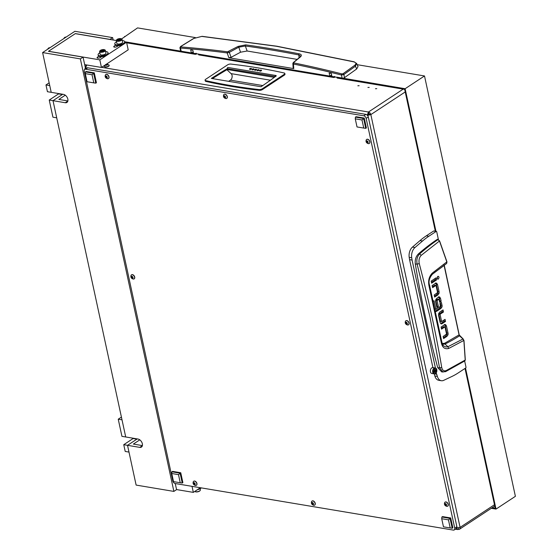 <?xml version="1.0" encoding="UTF-8"?>
<svg xmlns="http://www.w3.org/2000/svg" width="558" height="558" viewBox="0 0 558 558"><rect width="100%" height="100%" fill="white"/><g stroke="black" fill="none" stroke-linecap="round" stroke-linejoin="round"><path stroke-width="0.84" d="M124.713 41.759L195.105 53.547L196.276 53.296M126.687 42.82L195.272 54.307L195.105 53.547M198.278 53.952L198.732 54.886L333.712 77.492L333.544 76.732L334.716 76.481M198.564 54.126L333.544 76.732M121.595 38.934L137.554 27.9L195.391 37.588M357.197 64.686L424.505 75.958L515.39 496.327L496.013 509.091L491.291 508.303M124.636 36.41L124.734 36.863M336.718 77.137L405.129 88.715L435.951 231.291M424.505 75.958L405.129 88.715M465.532 368.106L496.013 509.091M337.011 77.311L337.171 78.071L404.662 89.371L435.324 231.186M465.002 368.454L495.225 508.226L492.177 507.717M337.171 78.071L336.753 77.269M334.814 76.941L335.225 77.011M334.877 77.241L333.712 77.492M198.732 54.886L198.306 54.084M196.374 53.756L196.786 53.826M196.437 54.056L195.272 54.307M343.079 73.691A0.844 0.572 -125.7 0 1 343.854 74.528L344.523 77.632L356.667 68.983L358.027 66.528L356.66 63.5L355.411 66.214L343.798 74.57L341.447 75.009A0.844 0.523 -75.8 0 1 341.873 73.907L343.079 73.691L354.637 65.377C356.527 63.814 356.234 62.636 353.772 61.854L276.454 46.272L201.794 36.403L193.835 38.446L180.764 46.509L180.813 46.935A0.844 0.579 94.4 0 0 180.485 48.051L181.169 51.21A1.688 0.663 167.8 0 1 180.597 50.862L179.92 47.737L180.534 46.558A0.844 0.516 -121.7 0 1 180.764 46.509M344.523 77.632A1.688 0.663 167.8 0 1 344.467 77.667A1.688 0.663 167.8 0 1 342.131 78.169L331.94 76.46L331.285 73.426L329.15 73.07L329.806 76.104L331.605 74.912M329.806 76.104L193.5 53.275L192.845 50.241L190.703 49.885L191.359 52.919L193.166 51.727M191.359 52.919L181.169 51.21M180.813 46.935A1431.061 924.243 56.6 0 1 227.524 51.817L238.078 46.412L245.701 44.87A1431.061 924.243 56.6 0 1 299.255 53.84C301.529 54.412 301.934 55.423 300.448 56.86L293.675 62.489L293.85 62.921A1431.061 924.243 56.6 0 1 341.873 73.907M297.142 59.385L247.131 51.015L240.547 52.208L231.075 57.341L228.878 57.739L293.766 68.606L293.431 67.783M240.547 52.208L238.768 47.193L229.303 52.375L231.075 57.341M300.448 56.86A0.844 0.614 -129.7 0 0 300.058 56.965L300.643 56.149L298.865 54.949A1430.217 923.699 -123.4 0 0 245.346 45.986L238.768 47.193A0.844 0.46 61.3 0 0 238.078 46.412M342.131 78.169L341.447 75.009A1430.217 923.699 -123.4 0 0 293.452 64.031L293.103 63.054A0.844 0.614 50.3 0 1 293.278 62.594L293.278 62.594A0.844 0.614 50.3 0 1 293.675 62.489M228.613 51.594A0.844 0.46 61.3 0 1 229.303 52.375L227.169 52.933A1430.217 923.699 -123.4 0 0 180.485 48.051M193.459 38.676A0.844 0.516 58.3 0 1 193.835 38.446M227.524 51.817A0.844 0.565 97.5 0 0 227.169 52.933L228.878 57.739M356.667 68.983L355.411 66.214A0.844 0.572 -125.7 0 0 354.637 65.377M245.701 44.87A0.844 0.558 97.9 0 0 245.346 45.986L247.131 51.015M299.255 53.84A0.844 0.544 101.1 0 0 298.865 54.949L299.06 57.795M293.766 68.606L293.452 64.031A0.844 0.544 -78.5 0 1 293.85 62.921M375.464 88.729L376.776 88.659L375.464 88.729M357.845 85.779L359.157 85.709L357.845 85.779M367.917 87.46L369.222 87.397L367.917 87.46M367.973 115.081L368.782 113.525L368.454 112.005L101.64 67.323M86.999 65.028A2.532 1.66 99.5 0 0 86.044 68.243L86.092 68.467M405.22 91.951L370.84 114.599A2.532 1.632 -123.4 0 0 368.454 112.005L367.227 115.332M458.383 527.945L458.69 529.347A2.532 1.632 -123.4 0 0 459.59 529.186A2.532 1.632 -123.4 0 0 460.085 527.387L370.84 114.599L369.577 114.39A0.844 0.544 -123.4 0 0 368.782 113.525M458.69 529.347L457.72 529.556L456.549 528.391M367.499 115.394L369.577 114.39M456.556 528.001L460.085 527.387L494.465 504.739M370.84 114.599L367.366 115.485M367.359 115.241L368.301 114.62M85.479 68.878L84.949 68.787L85.032 69.171M84.949 68.787L86.072 65.446L86.553 65.53M86.769 64.993L86.072 65.446M434.012 272.897L444.077 265.524L444.196 264.959L459.22 334.946L463.189 338.999L463.984 340.568L465.309 359.882L464.884 360.873L445.612 371.642L441.755 371.942L437.716 367.617A901.679 590.364 -80.5 0 1 415.305 263.976C414.831 259.791 415.891 256.408 418.493 253.82A253.241 165.81 -80.5 0 1 437.326 239.326L439.495 240.861L446.881 261.855L446.735 262.93M434.431 296.172L436.67 294.701L437.737 293.208A2.385 1.562 99.5 0 0 437.821 291.499L436.279 284.385L435.421 282.99M432.394 286.742L434.626 285.271L435.882 285.48L432.59 287.649L432.136 285.563L435.561 283.311A2.323 1.521 -80.5 0 1 436.398 283.108A2.323 1.521 -80.5 0 1 436.684 283.199L436.098 283.101M431.425 282.257L435.268 279.732L435.01 278.554M437.263 278.693L437.618 276.559M438.818 314.21L440.074 314.426L441.587 321.429L440.332 321.22L438.818 314.21L442.215 311.796L441.957 310.618M440.66 323.577A2.323 1.521 99.5 0 0 440.827 323.48L444.252 321.227L444.001 320.048M443.387 337.646L445.626 336.174L446.693 334.681A2.385 1.562 99.5 0 0 446.777 332.973L445.242 325.865L444.377 324.463M441.35 328.216L443.582 326.744L444.845 326.953L441.545 329.129L441.092 327.037L444.517 324.784A2.323 1.521 -80.5 0 1 445.354 324.582A2.323 1.521 -80.5 0 1 445.64 324.672L445.061 324.575M435.958 300.218L437.625 299.123L438.888 299.332L437.214 300.434L435.854 300.469L437.109 300.678L438.365 306.481L437.102 306.265L435.854 300.469M439.474 301.362L439.899 301.083L439.265 298.167L438.421 296.8M436.691 306.544L437.102 306.265M435.498 311.001L439.69 308.239L440.674 306.879A2.351 1.535 99.5 0 0 440.778 305.142L440.339 303.134M415.305 263.976L417.126 264.15C416.317 259.923 417.147 256.52 419.623 253.925L418.493 253.82M437.716 367.617L439.544 367.841L429.995 317.084L417.126 264.15L419.26 263.578C418.57 260.188 419.232 257.433 421.255 255.32L419.623 253.925C425.775 248.505 431.941 243.713 438.1 239.542L439.474 240.993L446.867 262.016L446.658 263.446L446.972 261.897L439.578 240.882L437.507 239.291M443.003 372.095L439.544 367.841L441.72 367.45C436.175 334.437 428.69 299.806 419.26 263.578M463.042 338.985L459.115 334.87L444.119 265.496M436.279 284.385L437.542 284.594L436.684 283.199M437.542 284.594L439.076 291.708A2.385 1.562 -80.5 0 1 438.993 293.417L437.737 293.208M436.67 294.701L437.925 294.91L438.993 293.417M437.925 294.91L434.626 297.086L434.18 294.994L437.577 292.58L436.063 285.57M436.523 279.942L431.62 283.171L431.167 281.086L436.07 277.856L436.523 279.942L435.268 279.732M437.374 278.874L438.351 279.042C439.362 277.375 439.174 276.503 437.786 276.419C436.775 278.086 436.963 278.958 438.351 279.042L437.828 279.167M438.309 276.294L437.786 276.419M441.762 321.52L445.061 319.35L445.514 321.436L444.252 321.227M440.506 321.31L441.608 321.499M445.514 321.436L442.089 323.696A2.323 1.521 -80.5 0 1 441.252 323.898A2.323 1.521 -80.5 0 1 440.966 323.807L440.109 322.405L438.609 315.465L438.658 313.582L439.725 312.089L443.024 309.92L443.47 312.006L442.215 311.796M443.47 312.006L440.178 314.175L438.916 313.966M445.242 325.865L446.498 326.074L445.64 324.672M446.498 326.074L448.039 333.189A2.385 1.562 -80.5 0 1 447.948 334.898L446.693 334.681M445.626 336.174L446.881 336.39L447.948 334.898M446.881 336.39L443.582 338.56L443.136 336.474L446.533 334.054L445.019 327.051M438.365 306.481L436.886 307.451L435.61 301.564L435.714 299.806L436.795 298.321L438.63 297.121A2.211 1.451 -80.5 0 1 439.425 296.926A2.211 1.451 -80.5 0 1 439.683 297.009L439.153 296.919M439.265 298.167L440.527 298.377L439.683 297.009M440.527 298.377L441.155 301.292L439.899 301.083M439.055 299.402L439.676 302.269L441.155 301.292M433.308 301.201L434.054 300.706L435.896 309.223L440.415 306.426L439.92 303.413L441.399 302.436L442.034 305.352A2.351 1.535 -80.5 0 1 441.936 307.088L440.674 306.879M439.69 308.239L440.953 308.448L441.936 307.088M440.953 308.448L436.468 311.406L435.554 311.252M435.205 311.538L436.468 311.406M445.089 371.705L446.177 370.568C443.875 371.391 442.389 370.352 441.72 367.45M464.347 360.935L465.212 360.043L446.177 370.568M465.198 359.736L463.872 340.436L462.994 339.006L463.886 340.722L465.212 360.043M444.063 265.245L459.122 335.086L459.743 335.972M459.115 334.87L444.6 343.289L445.005 344.028A225.146 147.41 99.5 0 0 459.52 335.832L462.994 339.006L447.921 346.727L445.005 344.028L442.564 344.307M421.255 255.32L439.474 240.993M436.07 309.278L435.08 309.083M446.881 261.855L432.366 273.036C429.081 276.426 427.965 280.695 429.004 285.849L441.35 342.954C442.431 347.606 444.879 349.441 448.674 348.471L463.872 340.436M432.366 273.036L432.269 274.327L446.658 263.446M448.674 348.471L447.921 346.727L445.835 346.985L443.687 345.89C443.233 345.862 442.634 344.628 441.887 342.194L429.583 285.278C428.349 281.727 429.262 278.058 432.331 274.278L432.269 274.327M441.497 341.796L441.35 342.954M429.004 285.849L429.235 285.068L429.583 285.278M254.608 69.959A0.97 0.384 -12.2 0 0 254.601 70.043A0.97 0.384 -12.2 0 0 255.264 70.259A0.97 0.384 -12.2 0 0 256.275 69.959A0.97 0.384 -12.2 0 0 256.499 69.631A0.97 0.384 -12.2 0 0 256.464 69.562M254.797 69.562A0.97 0.384 167.8 0 1 255.808 69.262A0.97 0.384 167.8 0 1 256.471 69.478A0.97 0.384 167.8 0 1 256.241 69.806A0.97 0.384 167.8 0 1 255.229 70.106A0.97 0.384 167.8 0 1 254.574 69.889A0.97 0.384 167.8 0 1 254.797 69.562M257.126 70.385A0.97 0.384 -12.2 0 0 257.119 70.461A0.97 0.384 -12.2 0 0 257.775 70.678A0.97 0.384 -12.2 0 0 258.793 70.378A0.97 0.384 -12.2 0 0 259.017 70.05A0.97 0.384 -12.2 0 0 258.982 69.98M257.315 69.98A0.97 0.384 167.8 0 1 258.326 69.68A0.97 0.384 167.8 0 1 258.989 69.896A0.97 0.384 167.8 0 1 258.759 70.224A0.97 0.384 167.8 0 1 257.747 70.531A0.97 0.384 167.8 0 1 257.085 70.308A0.97 0.384 167.8 0 1 257.315 69.98M259.644 70.803A0.97 0.384 -12.2 0 0 259.637 70.88A0.97 0.384 -12.2 0 0 260.293 71.103A0.97 0.384 -12.2 0 0 261.311 70.796A0.97 0.384 -12.2 0 0 261.535 70.475A0.97 0.384 -12.2 0 0 261.5 70.399M259.833 70.406A0.97 0.384 167.8 0 1 260.844 70.106A0.97 0.384 167.8 0 1 261.5 70.322A0.97 0.384 167.8 0 1 261.277 70.65A0.97 0.384 167.8 0 1 260.265 70.95A0.97 0.384 167.8 0 1 259.603 70.733A0.97 0.384 167.8 0 1 259.833 70.406M252.09 69.541A0.97 0.384 -12.2 0 0 252.083 69.617A0.97 0.384 -12.2 0 0 252.746 69.834A0.97 0.384 -12.2 0 0 253.757 69.534A0.97 0.384 -12.2 0 0 253.981 69.206A0.97 0.384 -12.2 0 0 253.946 69.136M252.279 69.143A0.97 0.384 167.8 0 1 253.297 68.836A0.97 0.384 167.8 0 1 253.953 69.059A0.97 0.384 167.8 0 1 253.73 69.38A0.97 0.384 167.8 0 1 252.711 69.687A0.97 0.384 167.8 0 1 252.056 69.464A0.97 0.384 167.8 0 1 252.279 69.143M249.572 69.115A0.97 0.384 -12.2 0 0 249.572 69.199A0.97 0.384 -12.2 0 0 250.228 69.415A0.97 0.384 -12.2 0 0 251.239 69.115A0.97 0.384 -12.2 0 0 251.47 68.787A0.97 0.384 -12.2 0 0 251.428 68.718M249.761 68.718A0.97 0.384 167.8 0 1 250.779 68.418A0.97 0.384 167.8 0 1 251.435 68.634A0.97 0.384 167.8 0 1 251.212 68.962A0.97 0.384 167.8 0 1 250.193 69.262A0.97 0.384 167.8 0 1 249.538 69.046A0.97 0.384 167.8 0 1 249.761 68.718M262.295 88.792A2.532 0.997 167.8 0 1 258.947 89.559A464.277 182.313 167.8 0 1 205.797 80.659A2.532 0.997 167.8 0 1 205.072 80.157A2.532 0.997 167.8 0 1 205.658 79.306L227.601 64.847A2.532 0.997 167.8 0 1 230.956 64.079A464.277 182.313 167.8 0 1 284.106 72.979A2.532 0.997 167.8 0 1 284.824 73.482A2.532 0.997 167.8 0 1 284.238 74.333L262.295 88.792L262.462 89.545L284.406 75.093A2.532 0.997 -12.2 0 0 284.992 74.242L284.824 73.482M211.336 78.427L261.046 86.755A422.071 165.74 -12.2 0 0 275.247 76.683L276.238 75.965A0.844 0.551 -80.5 0 0 275.136 76.502L227.273 68.648A422.071 165.74 -12.2 0 0 211.336 78.427M205.072 80.157L205.239 80.917A2.532 0.997 -12.2 0 0 205.958 81.412A464.277 182.313 -12.2 0 0 259.107 90.312A2.532 0.997 -12.2 0 0 262.462 89.545M227.273 68.648L227.434 69.401A422.071 165.74 -12.2 0 0 212.41 78.608M275.84 75.49L228.013 67.476A0.844 0.551 99.5 0 0 227.308 68.495M228.647 81.328L230.44 80.143A3.627 2.378 99.5 0 0 232.135 76.885A3.627 2.378 99.5 0 0 231.061 73.621L226.925 69.708M227.259 69.506L274.292 77.381M231.061 73.621L270.414 80.206M409.572 259.637L432.91 367.582L435.428 368.008L412.09 260.063L409.572 259.637L409.202 257.336A8.558 5.601 99.5 0 1 412.46 247.096L419.993 240.617A84.411 55.27 -80.5 0 1 426.326 235.818L428.837 236.243A84.411 55.27 99.5 0 0 422.511 241.035L414.978 247.515A8.558 5.601 99.5 0 0 411.72 257.761L412.09 260.063M436.105 372.5L437.374 376.413A8.558 5.601 99.5 0 0 441.287 380.716A8.558 5.601 99.5 0 0 443.701 380.347L451.806 376.524A84.411 55.27 99.5 0 0 458.369 372.828L465.679 368.008A0.677 0.439 99.5 0 0 465.979 367.122L464.661 361.012M438.4 239.549L436.712 231.751A0.677 0.439 99.5 0 0 436.154 231.424L428.837 236.243M436.154 231.424L433.636 231.005L426.326 235.818M436.781 374.258L434.445 373.867M436.412 372.549A3.041 1.988 99.5 0 0 435.428 368.008M432.91 367.582A3.041 1.988 -80.5 0 1 433.273 367.729M433.636 231.005A0.677 0.439 -80.5 0 1 434.089 231.082M434.277 373.874L434.856 375.994A8.558 5.601 99.5 0 0 438.769 380.298L441.287 380.716M436.189 369.068A2.616 1.716 99.5 0 0 433.733 369.236A2.616 1.716 99.5 0 0 433.496 372.904A2.616 1.716 99.5 0 0 436.091 372.521A2.616 1.716 99.5 0 0 436.523 369.94A2.616 1.716 99.5 0 0 436.189 369.068M436.049 372.598A2.957 1.932 -80.5 0 1 436 372.674A2.957 1.932 -80.5 0 1 434.103 373.86A2.957 1.932 -80.5 0 1 433.071 373.107A2.957 1.932 -80.5 0 1 432.931 369.738A2.957 1.932 -80.5 0 1 435.08 368.029A2.957 1.932 -80.5 0 1 436.112 368.782A2.957 1.932 -80.5 0 1 436.489 369.766A2.957 1.932 -80.5 0 1 436.502 369.856M435.847 371.007L435.7 369.766L434.759 369.396L433.908 371.035L434.11 372.298L434.926 372.577L435.847 371.007M434.033 371.649L434.396 370.114M435.08 368.029L432.813 367.652A2.957 1.932 99.5 0 0 430.664 369.354A2.957 1.932 99.5 0 0 430.804 372.73A2.957 1.932 99.5 0 0 431.836 373.476L434.103 373.86M435.693 370.219L434.494 369.745M434.536 372.116L434.005 371.726M105.818 65.042L107.722 64.582L106.508 64.337L105.441 64.868L105.818 65.042M105.385 64.84A1.242 0.488 167.8 0 1 105.901 64.435A1.242 0.488 167.8 0 1 107.08 64.177A1.242 0.488 167.8 0 1 107.771 64.602A1.242 0.488 167.8 0 1 106.341 65.251A1.242 0.488 167.8 0 1 105.385 64.84M107.08 64.177L109.061 65.077A2.406 0.942 167.8 0 1 109.159 65.258A2.406 0.942 167.8 0 1 109.117 65.537A2.406 0.942 167.8 0 1 106.676 66.758A2.406 0.942 167.8 0 1 104.458 66.276A2.406 0.942 167.8 0 1 104.465 66.074A2.406 0.942 167.8 0 1 104.492 65.997M104.492 66.374A2.406 0.942 -12.2 0 0 104.499 66.486A2.406 0.942 -12.2 0 0 106.718 66.96A2.406 0.942 -12.2 0 0 109.166 65.739A2.406 0.942 -12.2 0 0 109.201 65.467A2.406 0.942 -12.2 0 0 109.166 65.37M454.233 529.94A2.532 1.632 -123.4 0 1 453.333 530.1L175.191 483.521A2.532 1.632 -123.4 0 1 172.813 480.926L84.223 71.18A2.532 1.632 -123.4 0 1 84.718 69.38A2.532 1.632 -123.4 0 1 85.618 69.22L363.76 115.799L365.909 114.376A2.532 1.632 56.6 0 1 368.294 116.971L456.883 526.724A2.532 1.632 56.6 0 1 456.388 528.524L454.233 529.94A2.532 1.632 -123.4 0 0 454.728 528.14L456.883 526.724M84.718 69.38L86.867 67.957A2.532 1.632 56.6 0 1 87.773 67.797L365.909 114.376M368.294 116.971L366.139 118.387L454.728 528.14M366.139 118.387A2.532 1.632 -123.4 0 0 363.76 115.799M448.451 519.847L441.72 518.724L443.477 526.836L450.201 527.959L448.451 519.847L450.711 517.957L442.529 516.589L441.88 517.015L450.062 518.382L452.196 528.252L452.845 527.826L450.711 517.957M441.72 518.724L441.88 517.015M452.196 528.252L450.201 527.959M92.028 74.751L85.304 73.628L87.055 81.74L93.786 82.863L92.028 74.751L94.288 72.861L86.106 71.494L85.465 71.919L93.646 73.286L95.774 83.156L96.422 82.73L94.288 72.861M85.304 73.628L85.465 71.919M95.774 83.156L93.786 82.863M361.989 119.963L355.265 118.833L357.015 126.945L363.746 128.075L361.989 119.963L364.248 118.073L356.074 116.706L355.425 117.131L363.607 118.498L365.741 128.361L366.383 127.935L364.248 118.073M355.265 118.833L355.425 117.131M365.741 128.361L363.746 128.075M178.49 474.642L171.759 473.512L173.517 481.624L180.241 482.754L178.49 474.642L180.75 472.752L172.568 471.377L171.92 471.803L180.101 473.177L182.236 483.04L182.885 482.614L180.75 472.752M171.759 473.512L171.92 471.803M182.236 483.04L180.241 482.754M132.63 278.03L132.455 276.789L131.758 276.308L131.193 276.684L131.674 277.954L132.392 278.428L132.63 278.03M132.232 276.789L132.644 277.431M132.323 278.498A1.242 0.802 56.6 0 1 131.123 277.277A1.242 0.802 56.6 0 1 131.744 276.252A1.242 0.802 56.6 0 1 132.944 277.472A1.242 0.802 56.6 0 1 132.323 278.498M133.446 279.07L133.25 279.056C131.256 278.47 130.516 277.256 131.039 275.408A2.406 1.555 56.6 0 1 131.451 274.878A2.406 1.555 56.6 0 1 132.218 274.71A2.406 1.555 56.6 0 1 134.352 276.538A2.406 1.555 56.6 0 1 134.101 278.895A2.406 1.555 56.6 0 1 133.446 279.07A2.406 1.555 56.6 0 1 133.341 279.063M134.171 278.847A2.406 1.555 -123.4 0 0 134.248 278.798A2.406 1.555 -123.4 0 0 134.499 276.447A2.406 1.555 -123.4 0 0 132.358 274.613A2.406 1.555 -123.4 0 0 131.597 274.78A2.406 1.555 -123.4 0 0 131.528 274.829M106.906 77.729L106.738 76.488L106.041 76.007L105.476 76.383L105.957 77.653L106.669 78.127L106.906 77.729M106.508 76.481L106.927 77.13M106.606 78.197A1.242 0.802 56.6 0 1 105.406 76.976A1.242 0.802 56.6 0 1 106.027 75.951A1.242 0.802 56.6 0 1 107.227 77.171A1.242 0.802 56.6 0 1 106.606 78.197M107.729 78.769L107.534 78.755C105.539 78.169 104.799 76.955 105.316 75.107A2.406 1.555 56.6 0 1 105.734 74.577A2.406 1.555 56.6 0 1 106.494 74.409A2.406 1.555 56.6 0 1 108.636 76.237A2.406 1.555 56.6 0 1 108.385 78.594A2.406 1.555 56.6 0 1 107.729 78.769A2.406 1.555 56.6 0 1 107.617 78.762M108.454 78.545A2.406 1.555 -123.4 0 0 108.524 78.497A2.406 1.555 -123.4 0 0 108.782 76.146A2.406 1.555 -123.4 0 0 106.641 74.312A2.406 1.555 -123.4 0 0 105.881 74.479A2.406 1.555 -123.4 0 0 105.811 74.528M194.84 484.449L194.672 483.2L193.975 482.719L193.41 483.095L193.891 484.365L194.609 484.839L194.84 484.449M194.449 483.2L194.861 483.849M194.54 484.909A1.242 0.802 56.6 0 1 193.34 483.695A1.242 0.802 56.6 0 1 193.961 482.67A1.242 0.802 56.6 0 1 195.161 483.884A1.242 0.802 56.6 0 1 194.54 484.909M195.663 485.481L195.467 485.467C193.473 484.888 192.733 483.674 193.249 481.826A2.406 1.555 56.6 0 1 193.668 481.289A2.406 1.555 56.6 0 1 194.435 481.122A2.406 1.555 56.6 0 1 196.569 482.956A2.406 1.555 56.6 0 1 196.318 485.307A2.406 1.555 56.6 0 1 195.663 485.481A2.406 1.555 56.6 0 1 195.558 485.474M196.388 485.258A2.406 1.555 -123.4 0 0 196.465 485.216A2.406 1.555 -123.4 0 0 196.716 482.858A2.406 1.555 -123.4 0 0 194.575 481.031A2.406 1.555 -123.4 0 0 193.814 481.198A2.406 1.555 -123.4 0 0 193.745 481.247M367.785 142.625L367.617 141.383L366.913 140.902L366.355 141.279L366.829 142.548L367.548 143.022L367.785 142.625M367.387 141.383L367.806 142.025M367.478 143.092A1.242 0.802 56.6 0 1 366.278 141.871A1.242 0.802 56.6 0 1 366.899 140.846A1.242 0.802 56.6 0 1 368.099 142.067A1.242 0.802 56.6 0 1 367.478 143.092M368.601 143.664L368.406 143.65C366.411 143.064 365.671 141.851 366.194 140.002A2.406 1.555 56.6 0 1 366.613 139.472A2.406 1.555 56.6 0 1 367.373 139.305A2.406 1.555 56.6 0 1 369.515 141.139A2.406 1.555 56.6 0 1 369.257 143.49A2.406 1.555 56.6 0 1 368.601 143.664A2.406 1.555 56.6 0 1 368.496 143.657M369.326 143.441A2.406 1.555 -123.4 0 0 369.403 143.392A2.406 1.555 -123.4 0 0 369.654 141.041A2.406 1.555 -123.4 0 0 367.52 139.207A2.406 1.555 -123.4 0 0 366.752 139.374A2.406 1.555 -123.4 0 0 366.683 139.423M446.205 505.332L446.037 504.09L445.333 503.609L444.775 503.979L445.249 505.255L445.968 505.729L446.205 505.332M445.807 504.083L446.219 504.732M445.898 505.799A1.242 0.802 56.6 0 1 444.698 504.578A1.242 0.802 56.6 0 1 445.319 503.553A1.242 0.802 56.6 0 1 446.519 504.774A1.242 0.802 56.6 0 1 445.898 505.799M447.021 506.371L446.825 506.357C444.831 505.771 444.091 504.558 444.614 502.709A2.406 1.555 56.6 0 1 445.033 502.179A2.406 1.555 56.6 0 1 445.793 502.012A2.406 1.555 56.6 0 1 447.935 503.839A2.406 1.555 56.6 0 1 447.676 506.197A2.406 1.555 56.6 0 1 447.021 506.371A2.406 1.555 56.6 0 1 446.916 506.364M447.746 506.141A2.406 1.555 -123.4 0 0 447.823 506.099A2.406 1.555 -123.4 0 0 448.074 503.748A2.406 1.555 -123.4 0 0 445.94 501.914A2.406 1.555 -123.4 0 0 445.172 502.081A2.406 1.555 -123.4 0 0 445.103 502.13M225.216 97.545L225.041 96.297L224.344 95.816L223.779 96.192L224.26 97.462L224.979 97.936L225.216 97.545M224.818 96.297L225.23 96.946M224.909 98.006A1.242 0.802 56.6 0 1 223.709 96.792A1.242 0.802 56.6 0 1 224.33 95.767A1.242 0.802 56.6 0 1 225.53 96.98A1.242 0.802 56.6 0 1 224.909 98.006M226.032 98.578L225.837 98.564C223.842 97.985 223.102 96.764 223.625 94.923A2.406 1.555 56.6 0 1 224.037 94.386A2.406 1.555 56.6 0 1 224.804 94.218A2.406 1.555 56.6 0 1 226.939 96.053A2.406 1.555 56.6 0 1 226.688 98.403A2.406 1.555 56.6 0 1 226.032 98.578A2.406 1.555 56.6 0 1 225.927 98.571M226.757 98.354A2.406 1.555 -123.4 0 0 226.834 98.313A2.406 1.555 -123.4 0 0 227.085 95.955A2.406 1.555 -123.4 0 0 224.944 94.128A2.406 1.555 -123.4 0 0 224.183 94.288A2.406 1.555 -123.4 0 0 224.114 94.344M313.15 504.258L312.982 503.016L312.278 502.535L311.72 502.911L312.194 504.181L312.912 504.655L313.15 504.258M312.752 503.009L313.171 503.658M312.843 504.725A1.242 0.802 56.6 0 1 311.643 503.504A1.242 0.802 56.6 0 1 312.264 502.479A1.242 0.802 56.6 0 1 313.463 503.7A1.242 0.802 56.6 0 1 312.843 504.725M313.966 505.297L313.77 505.283C311.776 504.697 311.043 503.483 311.559 501.635A2.406 1.555 56.6 0 1 311.978 501.105A2.406 1.555 56.6 0 1 312.738 500.938A2.406 1.555 56.6 0 1 314.879 502.765A2.406 1.555 56.6 0 1 314.621 505.123A2.406 1.555 56.6 0 1 313.966 505.297A2.406 1.555 56.6 0 1 313.861 505.29M314.691 505.067A2.406 1.555 -123.4 0 0 314.768 505.025A2.406 1.555 -123.4 0 0 315.019 502.674A2.406 1.555 -123.4 0 0 312.885 500.84A2.406 1.555 -123.4 0 0 312.117 501.007A2.406 1.555 -123.4 0 0 312.048 501.056M406.991 323.982L406.824 322.733L406.126 322.252L405.561 322.629L406.036 323.898L406.754 324.372L406.991 323.982M406.594 322.733L407.012 323.382M406.691 324.442A1.242 0.802 56.6 0 1 405.492 323.228A1.242 0.802 56.6 0 1 406.112 322.203A1.242 0.802 56.6 0 1 407.312 323.417A1.242 0.802 56.6 0 1 406.691 324.442M407.814 325.014L407.619 325C405.624 324.421 404.885 323.208 405.401 321.359A2.406 1.555 56.6 0 1 405.819 320.822A2.406 1.555 56.6 0 1 406.58 320.655A2.406 1.555 56.6 0 1 408.721 322.489A2.406 1.555 56.6 0 1 408.47 324.84A2.406 1.555 56.6 0 1 407.814 325.014A2.406 1.555 56.6 0 1 407.703 325.007M408.54 324.791A2.406 1.555 -123.4 0 0 408.609 324.749A2.406 1.555 -123.4 0 0 408.868 322.391A2.406 1.555 -123.4 0 0 406.726 320.564A2.406 1.555 -123.4 0 0 405.966 320.731A2.406 1.555 -123.4 0 0 405.896 320.78M62.747 94.267L53.01 100.677L125.717 436.977L121.944 436.349L118.24 419.197L121.421 417.098M42.61 52.571L74.898 31.297L112.66 37.623L109.968 39.395L75.358 33.599L48.448 51.329L83.058 57.118L80.366 58.897L42.61 52.571L51.203 92.335L47.43 91.7L45.972 84.949L49.153 82.849M137.261 438.909L127.524 445.326L136.124 485.083L173.88 491.41L80.366 58.897M49.237 100.049L52.94 117.194L56.721 117.829L53.01 100.677L49.237 100.049L58.569 93.897L62.35 94.525L53.01 100.677L65.279 102.735A4.645 2.999 -123.4 0 0 66.932 102.435A4.645 2.999 -123.4 0 0 67.476 98.006A4.645 2.999 -123.4 0 0 63.479 94.386L51.203 92.335L49.746 85.576L45.972 84.949M123.75 444.691L125.208 451.443L128.989 452.078L127.524 445.326L123.75 444.691L133.09 438.539L136.863 439.174L127.524 445.326L139.793 447.383A4.645 2.999 -123.4 0 0 141.446 447.084A4.645 2.999 -123.4 0 0 141.99 442.654A4.645 2.999 -123.4 0 0 137.993 439.034L125.717 436.977L122.014 419.832L118.24 419.197M175.247 483.528L176.572 489.638L173.88 491.41M83.058 57.118L85.332 67.651M67.881 100.949L58.848 99.436L65.279 95.202M142.395 445.591L133.362 444.077L139.793 439.844M112.66 37.623L113.169 40.002M192.022 486.339L193.326 492.379L176.558 489.568M200.371 487.734L193.326 492.379M116.252 40.518L75.274 33.654L48.525 51.273L99.812 59.859L126.561 42.241L124.748 41.941M106.208 64.316L128.201 49.829L126.561 42.241M84.683 64.637L101.451 67.448L99.812 59.859M101.451 67.448L104.974 65.133M115.499 45.24L114.188 46.105A1.897 0.746 -12.2 0 0 113.741 46.746A1.897 0.746 -12.2 0 0 115.032 47.172A1.897 0.746 -12.2 0 0 117.02 46.579L118.331 45.714M101.647 56.707L100.335 57.572A1.897 0.746 -12.2 0 1 98.347 58.158A1.897 0.746 -12.2 0 1 97.057 57.732A1.897 0.746 -12.2 0 1 97.504 57.097L98.815 56.232M197.393 489.701A5.064 1.988 -12.2 0 0 200.678 488.403A5.064 1.988 -12.2 0 0 201.319 487.894M122.286 40.546A5.064 1.988 167.8 0 1 124.692 41.676L124.859 42.436A5.064 1.988 167.8 0 1 123.681 44.138A5.064 1.988 167.8 0 1 118.387 45.714A5.064 1.988 167.8 0 1 114.955 44.577L114.795 43.817A5.064 1.988 167.8 0 1 115.966 42.115A5.064 1.988 167.8 0 1 116.51 41.794M124.692 41.676A5.064 1.988 167.8 0 1 123.52 43.378A5.064 1.988 167.8 0 1 118.219 44.954A5.064 1.988 167.8 0 1 114.795 43.817M105.602 51.531A5.064 1.988 167.8 0 1 108.008 52.668L108.175 53.428A5.064 1.988 167.8 0 1 106.997 55.13A5.064 1.988 167.8 0 1 101.702 56.7A5.064 1.988 167.8 0 1 98.271 55.57L98.11 54.81A5.064 1.988 167.8 0 1 99.282 53.108A5.064 1.988 167.8 0 1 99.826 52.78M108.008 52.668A5.064 1.988 167.8 0 1 106.836 54.37A5.064 1.988 167.8 0 1 101.535 55.946A5.064 1.988 167.8 0 1 98.11 54.81M200.057 490.58A2.616 1.025 167.8 0 1 199.959 490.733A2.616 1.025 167.8 0 1 199.506 491.131A2.616 1.025 167.8 0 1 195.335 491.731A2.616 1.025 167.8 0 1 195.181 491.64M194.784 491.417A2.957 1.158 -12.2 0 0 194.986 491.549A2.957 1.158 -12.2 0 0 199.694 490.873A2.957 1.158 -12.2 0 0 200.203 490.419A2.957 1.158 -12.2 0 0 200.378 489.875L200.127 488.724M121.037 40.036A2.616 1.025 -12.2 0 0 121.309 38.781A2.616 1.025 -12.2 0 0 117.138 39.388A2.616 1.025 -12.2 0 0 116.678 39.785A2.616 1.025 -12.2 0 0 117.787 40.853A2.616 1.025 -12.2 0 0 121.037 40.036M121.456 38.879A2.957 1.158 167.8 0 1 121.658 38.969A2.957 1.158 167.8 0 1 122.042 39.388A2.957 1.158 167.8 0 1 121.351 40.385A2.957 1.158 167.8 0 1 118.261 41.306A2.957 1.158 167.8 0 1 116.266 40.636A2.957 1.158 167.8 0 1 116.434 40.099A2.957 1.158 167.8 0 1 116.58 39.932M119.119 40.316L120.333 39.918L120.647 39.241L117.759 39.625L117.529 40.183L119.119 40.316M116.266 40.636L116.852 43.371A2.957 1.158 -12.2 0 0 118.854 44.033A2.957 1.158 -12.2 0 0 121.944 43.112A2.957 1.158 -12.2 0 0 122.627 42.122L122.042 39.388M104.353 51.029A2.616 1.025 -12.2 0 0 104.625 49.774A2.616 1.025 -12.2 0 0 100.454 50.373A2.616 1.025 -12.2 0 0 99.994 50.771A2.616 1.025 -12.2 0 0 101.103 51.838A2.616 1.025 -12.2 0 0 104.353 51.029M104.771 49.871A2.957 1.158 167.8 0 1 104.974 49.955A2.957 1.158 167.8 0 1 105.357 50.38A2.957 1.158 167.8 0 1 104.674 51.378A2.957 1.158 167.8 0 1 101.577 52.292A2.957 1.158 167.8 0 1 99.582 51.629A2.957 1.158 167.8 0 1 99.749 51.085A2.957 1.158 167.8 0 1 99.896 50.924M102.435 51.308L103.648 50.911L103.962 50.234L101.075 50.611L100.845 51.176L102.435 51.308M99.582 51.629L100.168 54.363A2.957 1.158 -12.2 0 0 102.17 55.026A2.957 1.158 -12.2 0 0 105.26 54.105A2.957 1.158 -12.2 0 0 105.943 53.115L105.357 50.38M49.885 47.779L49.725 47.751A2.957 1.932 99.5 0 0 48.665 48.009A2.957 1.932 99.5 0 0 47.828 48.937A2.957 1.932 99.5 0 0 47.667 49.237M66.025 37.142L65.872 37.121A2.957 1.932 99.5 0 0 64.812 37.379A2.957 1.932 99.5 0 0 63.975 38.3A2.957 1.932 99.5 0 0 63.814 38.6M180.534 46.558L193.605 38.495L202.08 36.326L276.761 46.195L354.086 61.785A0.844 0.516 103.2 0 0 353.772 61.854M300.058 56.965L293.278 62.594L292.852 63.521L293.173 68.209M403.197 89.127L368.454 112.005M439.076 291.708L437.821 291.499M442.089 323.696L440.827 323.48M448.039 333.189L446.777 332.973M440.778 305.142L442.034 305.352M435.087 309.118L435.91 309.251M444.6 343.289L442.229 343.484M259.107 90.312L258.947 89.559M205.797 80.659L205.958 81.412M284.406 75.093L284.238 74.333M262.79 85.562L230.44 80.143M437.374 376.413L434.856 375.994M414.978 247.515L412.46 247.096M411.72 257.761L409.202 257.336M422.511 241.035L419.993 240.617M434.522 370.728L435.777 370.937M434.536 369.522L434.926 369.584M434.354 371.405L435.617 371.621M433.964 371.963L435.226 372.172M107.15 64.868L107.024 64.282M106.676 65.119L106.508 64.337M87.773 67.797L85.618 69.22M132.839 277.731L132.079 278.233M132.009 276.566L131.263 277.054M132.197 277.012L131.388 277.542M132.483 277.424L131.674 277.954M107.122 77.429L106.362 77.932M106.292 76.265L105.546 76.753M106.48 76.711L105.671 77.241M106.759 77.123L105.957 77.653M195.056 484.142L194.296 484.644M194.226 482.977L193.48 483.472M194.414 483.423L193.605 483.96M194.7 483.835L193.891 484.365M367.994 142.325L367.234 142.827M367.171 141.16L366.418 141.655M367.352 141.606L366.543 142.137M367.638 142.018L366.829 142.548M446.414 505.032L445.654 505.534M445.591 503.867L444.838 504.355M445.772 504.313L444.963 504.844M446.058 504.718L445.249 505.255M225.425 97.238L224.665 97.741M224.595 96.074L223.849 96.569M224.783 96.52L223.974 97.057M225.069 96.932L224.26 97.462M313.359 503.958L312.599 504.46M312.536 502.793L311.783 503.281M312.717 503.239L311.908 503.769M313.003 503.651L312.194 504.181M407.207 323.675L406.447 324.177M406.377 322.51L405.631 323.005M406.566 322.956L405.757 323.494M406.845 323.368L406.036 323.898M142.374 445.682L139.793 447.383M67.86 101.04L65.279 102.735M97.727 58.13L97.504 57.097M114.411 47.144L114.188 46.105M118.484 40.274L118.289 39.395M119.224 40.218L118.993 39.165M101.8 51.259L101.605 50.38M102.539 51.203L102.309 50.157M103.188 51.022L102.993 50.122L103.188 51.022M354.086 61.785L356.66 63.5M494.744 506.029L459.59 529.186M455.405 529.172L457.72 529.556M435.979 285.445L434.717 285.229M440.415 321.352L441.671 321.561M443.673 326.709L444.935 326.918M438.979 299.304L437.716 299.095M435.958 309.32L434.703 309.111M432.331 274.278L446.679 263.439M436.391 231.368L433.873 230.949M434.466 369.738L435.156 369.849M105.901 64.435L104.465 66.074M131.946 276.433L131.555 276.691M132.895 277.807L132.518 278.058M106.229 76.132L105.832 76.39M107.178 77.506L106.801 77.757M194.163 482.844L193.766 483.109M195.112 484.225L194.735 484.47M367.101 141.028L366.711 141.286M368.05 142.402L367.673 142.653M445.521 503.735L445.131 503.993M446.47 505.109L446.093 505.36M224.532 95.941L224.142 96.206M225.481 97.322L225.104 97.566M312.466 502.66L312.075 502.918M313.415 504.034L313.038 504.286M406.315 322.378L405.917 322.643M407.256 323.759L406.88 324.003M195.335 491.731L194.986 491.549M121.309 38.781L121.658 38.969M118.052 40.211L117.954 39.778M104.625 49.774L104.974 49.955M101.368 51.203L101.27 50.771"/></g></svg>
